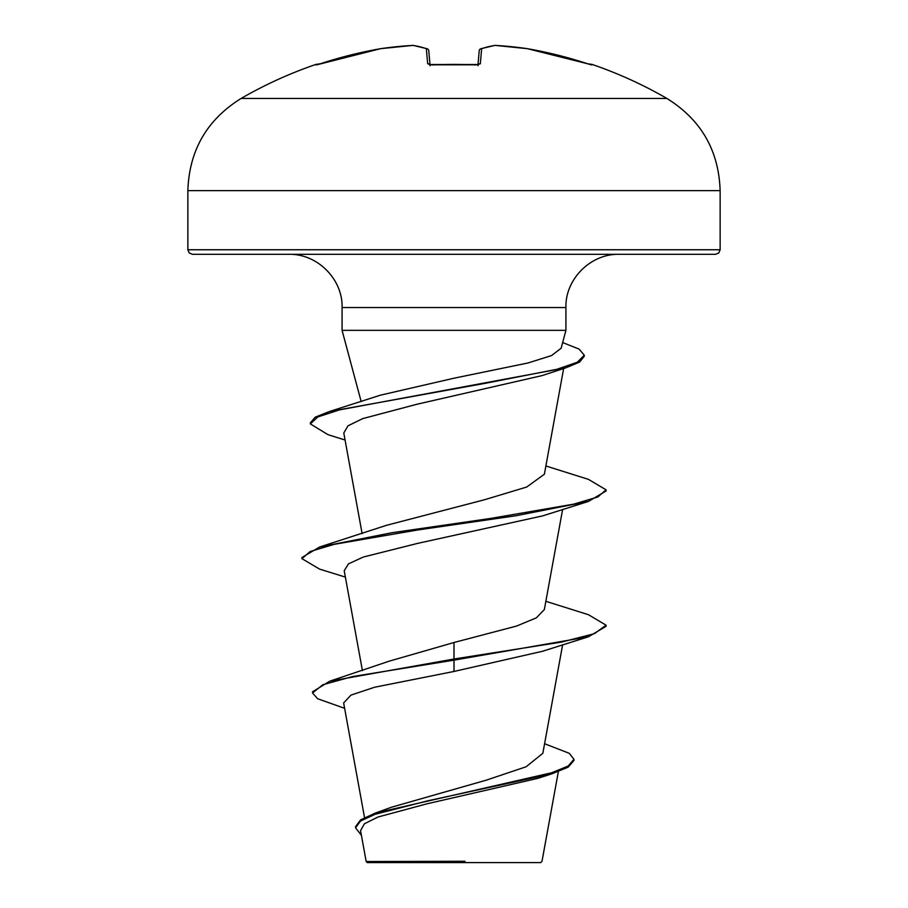 <?xml version="1.0" encoding="UTF-8"?>
<svg xmlns="http://www.w3.org/2000/svg" width="908" height="908" viewBox="0 0 908 908"><rect width="100%" height="100%" fill="white"/><g stroke="black" fill="none" stroke-linecap="round" stroke-linejoin="round"><path stroke-width="1.36" d="M412.89 45.4A2.281 0.885 86.7 0 0 412.822 45.4A2.281 0.885 86.7 0 0 412.731 45.423A425.466 391.586 -102.9 0 0 380.588 48.691A425.716 424.093 180 0 0 320.411 63.753L315.893 64.423A425.807 425.807 0 0 0 241.097 98.45L666.903 98.45A425.807 425.807 0 0 0 592.107 64.423L587.59 63.753A425.716 424.093 180 0 0 527.412 48.691L527.412 48.68A425.466 391.586 102.9 0 0 495.269 45.423A425.466 162.203 95.4 0 0 481.649 48.691L480.332 63.753L475.769 64.933A424.978 392.631 180 0 0 454 64.423A424.978 392.631 180 0 0 432.231 64.933L429.427 64.513L430.086 65.716M315.893 64.423A2.281 2.281 0 0 1 317.732 64.582M432.231 64.933L427.668 63.753L426.351 48.691A425.466 162.203 -95.4 0 0 412.731 45.423A2.281 2.1 97.7 0 1 413.254 45.411A2.281 2.281 0 0 0 412.822 45.4L380.645 48.669A2.281 0.885 81.6 0 0 380.588 48.691L316.835 64.82A2.281 2.281 157.5 0 0 316.109 64.933M360.544 830.604L366.185 861.522L367.263 862.6L540.737 862.6L541.997 861.351L558.363 771.607M447.428 861.613L366.242 861.522L465.044 861.261M187.865 249.745L189.182 252.946L192.428 254.308L715.572 254.308L718.818 252.946L720.135 249.745L720.135 190.635L187.865 190.635L187.865 249.745L720.135 249.745M345.051 440.017L327.89 434.614L310.354 423.923L310.354 422.799L315.235 417.158L329.411 411.528L380.361 395.196L454 378.205L528.013 362.973L551.576 355.561L561.053 348.309M561.11 348.32L565.922 330.342L342.078 330.342L342.078 307.528L565.922 307.528C565.094 279.585 590.223 253.673 619.154 254.308M544.596 743.731L569.271 753.311L573.958 759.304L568.192 766.023L551.735 772.742L375.379 813.057L391.303 807.28L486.075 780.222L526.107 766.772L542.848 753.3L562.631 644.759M454 642.501L454 659.015L329.74 681.182L389.203 661.172L454 642.501L516.538 626.066L536.367 617.837L544.335 609.609L562.631 509.422M345.369 577.091L319.559 569.112L301.921 558.636L301.921 557.512L319.559 547.036L386.399 525.346L484.327 499.797L526.731 487.029L544.312 474.26M310.354 423.923L317.868 416.92L339.399 409.905L565.775 367.854L542.099 375.594L416.851 404.276L362.701 418.622L347.98 425.818L343.791 433.014L362.122 533.654M301.921 558.636L310.23 551.485L334.223 544.335L417.385 530.034L516.096 515.733L588.441 501.443L542.655 515.88L417.975 543.302L363.336 557.024L348.468 563.879L344.223 570.712M588.452 636.78L606.079 626.304L606.079 625.181L594.502 633.636L561.541 642.092L454 659.015L454 660.15L588.452 636.78L542.655 651.229L454 671.455L374.629 687.231L350.987 695.097L343.644 702.951L364.528 817.563M573.958 759.304L573.958 760.427L568.215 767.135L551.837 773.832L537.945 778.326L426.862 803.841L377.944 817.03L364.426 823.772L360.589 830.604M329.74 681.182L312.534 691.805L312.534 692.94L317.596 698.729L344.62 708.319M375.379 813.057L360.567 819.879L355.55 826.7L355.55 827.835L361.407 835.326M454 671.455L454 660.15L352.713 676.539L322.839 684.734L312.534 692.94M551.837 773.832L427.657 800.833L374.97 814.328L360.465 821.082L355.55 827.835M606.079 625.181L588.441 614.705L545.878 601.323M319.559 547.036L391.904 532.735L490.615 518.434L573.777 504.133L597.77 496.982L606.079 489.832L588.441 479.356L545.878 465.974M329.411 411.528L485.099 383.346L557.013 369.261L577.329 362.224L584.264 355.176L579.1 349.103L562.654 342.532M588.441 501.443L606.079 490.967L606.079 489.832M565.775 367.854L579.599 362.076L584.264 356.299L584.264 355.176M429.995 64.672L428.78 50.735A2.281 2.247 175 0 0 426.351 48.691A2.281 2.077 109 0 1 427.827 49.1M478.005 64.672L479.22 50.735L478.005 64.672M477.994 64.854L479.22 50.735A2.281 2.247 -175 0 1 481.649 48.691A2.281 2.077 -109 0 0 480.752 48.771A2.281 2.077 71 0 0 480.173 49.1A2.281 2.077 -109 0 1 480.752 48.771A2.281 2.281 0 0 0 479.231 50.689M527.287 48.669A2.281 0.885 -81.6 0 1 527.355 48.669A2.281 2.281 0 0 1 527.412 48.68L587.578 63.753L527.412 48.68A2.281 0.885 -81.6 0 0 527.355 48.669L495.178 45.4A2.281 0.885 -86.7 0 1 495.269 45.423A2.281 0.885 93.3 0 0 495.178 45.4A2.281 0.885 -86.7 0 0 495.11 45.4M591.891 64.933A2.281 2.281 -157.5 0 0 591.176 64.808L587.578 63.753M495.269 45.423A2.281 2.1 -97.7 0 0 494.746 45.411L480.752 48.771M480.332 63.753A2.281 2.168 -175 0 0 478.198 64.831M429.802 64.831A2.281 2.168 175 0 0 427.668 63.753M477.914 65.716L478.573 64.513L429.427 64.513M666.903 98.45C701.055 119.697 718.807 150.433 720.135 190.635M342.078 307.528C342.906 279.585 317.777 253.673 288.846 254.308M361.168 401.586L342.078 330.342M565.922 330.342L565.922 307.528M362.417 670.626L344.211 570.712M544.369 474.271L563.641 368.534M241.097 98.45C206.945 119.697 189.193 150.433 187.865 190.635M475.769 64.808L432.231 64.808M380.645 48.669L380.645 48.669A2.281 2.281 0 0 0 380.588 48.68L316.835 64.82M592.107 64.423L590.268 64.582M413.254 45.411L427.248 48.771A2.281 2.281 0 0 1 428.769 50.689"/></g></svg>
